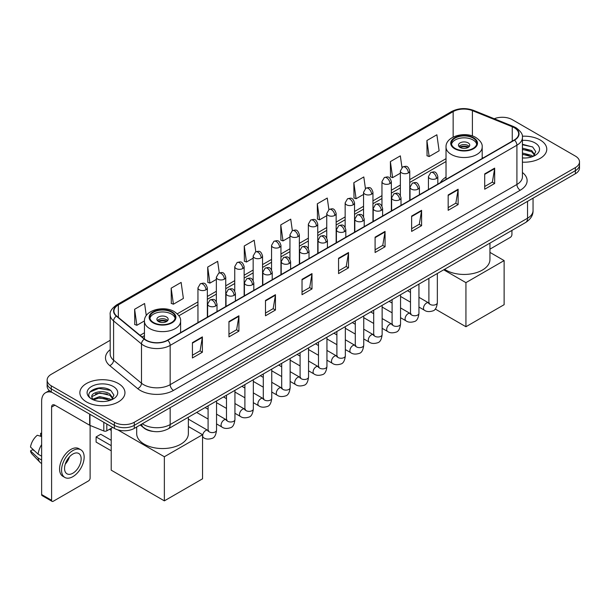 <?xml version="1.0" encoding="UTF-8"?>
<svg xmlns="http://www.w3.org/2000/svg" width="610" height="610" viewBox="0 0 610 610"><rect width="100%" height="100%" fill="white"/><g stroke="black" fill="none" stroke-linecap="round" stroke-linejoin="round"><path stroke-width="0.91" d="M446.024 177.091A24.896 14.373 0 0 0 440.359 182.649M152.927 431.392A14.091 8.136 180 0 1 144.013 428.067L140.247 424.957M110.189 340.288L51.263 374.311A14.091 8.136 0 0 0 47.138 380.068L47.138 386.199A14.091 8.136 0 0 0 51.263 391.955L114.367 428.388A14.091 8.136 0 0 0 134.299 428.388L575.375 173.736A14.091 8.136 0 0 0 579.5 167.979L579.5 164.913A14.091 8.136 0 0 1 575.375 170.663A14.091 8.136 0 0 0 579.5 164.913L579.5 161.848A14.091 8.136 0 0 0 575.375 156.091L512.27 119.659A14.091 8.136 0 0 0 494.245 118.736M47.138 380.068A14.091 8.136 0 0 0 51.263 385.817L114.367 422.25A14.091 8.136 0 0 0 134.299 422.25L134.299 425.322L575.375 170.663L134.299 425.322A14.091 8.136 0 0 1 114.367 425.322A14.091 8.136 0 0 0 134.299 425.322L134.299 428.388M51.263 385.817L51.263 388.883L114.367 425.322L51.263 388.883A14.091 8.136 0 0 1 47.138 383.133A14.091 8.136 0 0 0 51.263 388.883L51.263 391.955M540.163 139.987A22.547 13.016 0 0 0 522.328 136.221A22.547 13.016 0 0 1 540.163 139.987A22.547 13.016 0 0 1 546.774 149.191A22.547 13.016 0 0 0 540.163 139.987M118.355 383.515A22.547 13.016 0 0 0 93.787 380.693A22.547 13.016 0 0 0 79.864 392.718A22.547 13.016 0 0 0 86.468 401.921A22.547 13.016 0 0 0 111.043 404.743A22.547 13.016 0 0 0 124.958 392.718A22.547 13.016 0 0 0 118.355 383.515A22.547 13.016 0 0 0 93.787 380.693A22.547 13.016 0 0 0 79.864 392.718A22.547 13.016 0 0 0 86.468 401.921A22.547 13.016 0 0 0 111.043 404.743A22.547 13.016 0 0 0 124.958 392.718A22.547 13.016 0 0 0 118.355 383.515M514.26 127.711A15.029 8.677 180 0 1 518.66 133.849A15.029 8.677 180 0 1 514.26 139.987L167.514 340.182A15.029 8.677 180 0 1 144.57 339.023L116.662 316.01A15.029 8.677 180 0 1 113.948 311.031A15.029 8.677 180 0 1 118.348 304.901L453.154 111.6A15.029 8.677 180 0 1 472.399 110.631L512.255 126.743A15.029 8.677 180 0 1 514.26 127.711M514.527 127.559A15.41 8.898 0 0 0 512.469 126.56L472.62 110.448A15.41 8.898 0 0 0 452.887 111.447L118.081 304.741A15.41 8.898 0 0 0 116.357 316.132L144.265 339.145A15.41 8.898 0 0 0 167.773 340.334L514.527 140.14A15.41 8.898 0 0 0 514.527 127.559M192.424 342.637L192.424 357.971L202.383 352.222L202.383 336.88L192.424 342.637M192.424 355.249L200.095 350.819L202.345 337.391A3.759 2.173 -120 0 0 202.383 336.88M200.027 350.857L202.383 352.222M228.956 321.539L228.956 336.88L238.922 331.131L238.922 315.789L228.956 321.539M228.956 334.158L236.627 329.728L238.876 316.3A3.759 2.173 -120 0 0 238.922 315.789M236.566 329.766L238.922 331.131M265.487 300.448L265.487 315.789L275.453 310.033L275.453 294.691L265.487 300.448M265.487 313.067L273.166 308.637L275.415 295.202A3.759 2.173 -120 0 0 275.453 294.691M273.097 308.675L275.453 310.033M302.026 279.357L302.026 294.691L311.992 288.942L311.992 273.6L302.026 279.357M302.026 291.969L309.697 287.539L311.946 274.111A3.759 2.173 -120 0 0 311.992 273.6M309.636 287.584L311.992 288.942M484.698 173.888L484.698 189.23L494.664 183.473L494.664 168.131L484.698 173.888M484.698 186.507L492.377 182.077L494.626 168.642A3.759 2.173 -120 0 0 494.664 168.131M492.308 182.115L494.664 183.473M448.167 194.979L448.167 210.32L458.125 204.571L458.125 189.23L448.167 194.979M448.167 207.598L455.838 203.168L458.087 189.74A3.759 2.173 -120 0 0 458.125 189.23M455.769 203.206L458.125 204.571M411.628 216.077L411.628 231.411L421.594 225.662L421.594 210.32L411.628 216.077M411.628 228.697L419.306 224.259L421.556 210.831A3.759 2.173 -120 0 0 421.594 210.32M419.238 224.305L421.594 225.662M375.097 237.168L375.097 252.51L385.062 246.753L385.062 231.411L375.097 237.168M375.097 249.787L382.767 245.357L385.017 231.922A3.759 2.173 -120 0 0 385.062 231.411M382.699 245.395L385.062 246.753M338.558 258.259L338.558 273.6L348.523 267.851L348.523 252.51L338.558 258.259M338.558 270.878L346.236 266.448L348.485 253.02A3.759 2.173 -120 0 0 348.523 252.51M346.167 266.486L348.523 267.851M522.419 162.161A22.547 13.016 0 0 0 546.774 149.191A22.547 13.016 0 0 1 522.419 162.161M134.299 422.25L575.375 167.597A14.091 8.136 0 0 0 579.5 161.848M219.287 272.891L217.663 261.332L207.697 267.081L207.858 282.331M171.166 288.172L173.415 304.199L183.381 298.45L181.132 282.422L171.166 288.172L171.326 303.422M146.286 315.583L144.593 303.513L134.627 309.27L134.787 324.512M328.881 209.573L327.265 198.052L317.307 203.801L317.467 219.051M365.421 188.505L363.804 176.953L353.838 182.71L353.998 197.953M401.967 167.468L400.335 155.863L390.377 161.612L390.537 176.862M426.908 140.521L429.158 156.549L439.124 150.8L436.874 134.772L426.908 140.521L427.069 155.771M255.819 251.762L254.195 240.233L244.236 245.99L244.396 261.233M292.35 230.656L290.734 219.142L280.768 224.892L280.928 240.142M280.768 224.892L283.017 240.927L289.956 236.916M283.017 240.927L280.768 240.081M317.307 203.801L319.556 219.829L326.754 215.673M319.556 219.829L317.307 218.99M353.838 182.71L356.087 198.738L363.552 194.422M356.087 198.738L353.838 197.899M390.377 161.612L392.626 177.647L400.358 173.179M392.626 177.647L390.377 176.801M429.158 156.549L426.908 155.71M244.236 245.99L246.486 262.018L253.158 258.167M246.486 262.018L244.236 261.179M207.697 267.081L209.947 283.109L216.352 279.41M209.947 283.109L207.697 282.27M173.415 304.199L171.166 303.361M134.627 309.27L136.876 325.298L144.448 320.929M136.876 325.298L134.627 324.459M522.419 157.868L525.218 158.013M522.419 152.996L531.729 155.451L532.972 156.442M522.419 154.216L531.95 156.823M522.419 148.131L531.729 150.578L534.779 154.795M522.419 149.343L531.729 151.798L534.535 155.108M522.419 157.967A15.311 8.837 0 0 0 535.054 155.443A15.311 8.837 0 0 0 535.054 142.938A15.311 8.837 0 0 0 522.419 140.407M533.331 156.297L535.732 151.585L532.698 147.01L522.419 144.28M522.419 144.753L532.492 146.873M522.419 149.618L529.099 150.456M522.419 154.49L529.099 155.329M489.944 249.139L510.273 237.397A2.349 1.357 120 0 0 511.935 234.522L511.935 230.412M473.078 138.066A12.68 7.32 0 0 0 459.254 136.48A12.68 7.32 0 0 0 451.423 143.243A12.68 7.32 0 0 0 455.136 148.421A12.68 7.32 0 0 0 468.96 150.007A12.68 7.32 0 0 0 476.791 143.243A12.68 7.32 0 0 0 473.078 138.066M476.677 144.204A12.68 7.32 0 0 0 473.078 139.987A12.68 7.32 0 0 0 460.031 138.226A12.68 7.32 0 0 0 451.537 144.204M444.583 269.292A25.834 14.914 0 0 0 445.841 270.077A25.834 14.914 0 0 0 473.993 273.31A25.834 14.914 0 0 0 489.944 259.524L489.944 243.108M468.091 142.862A5.635 3.256 0 0 0 461.953 142.153A5.635 3.256 0 0 0 458.468 145.165A5.635 3.256 0 0 0 460.123 147.46A5.635 3.256 0 0 0 466.261 148.169A5.635 3.256 0 0 0 469.746 145.165A5.635 3.256 0 0 0 468.091 142.862M469.242 146.507A5.635 3.256 0 0 0 468.091 145.546A5.635 3.256 0 0 0 458.972 146.507M459.551 147.079A7.518 4.339 180 0 1 468.327 146.941L468.327 147.315M460.169 147.49A6.573 3.797 180 0 1 467.656 147.33L468.327 146.941M467.542 147.742L467.656 147.33M465.933 326.739L465.933 282.636L504.127 260.584L504.127 304.687L465.933 326.739L435.243 309.018M465.933 282.636L443.706 269.803M489.944 252.387L504.127 260.584M171.494 312.183A12.68 7.32 0 0 0 157.677 310.597A12.68 7.32 0 0 0 149.846 317.36A12.68 7.32 0 0 0 153.56 322.537A12.68 7.32 0 0 0 167.384 324.123A12.68 7.32 0 0 0 175.207 317.36A12.68 7.32 0 0 0 171.494 312.183M175.1 318.321A12.68 7.32 0 0 0 171.494 314.097A12.68 7.32 0 0 0 158.455 312.343A12.68 7.32 0 0 0 149.953 318.321M136.693 427L136.693 433.641A25.834 14.914 0 0 0 144.265 444.187A25.834 14.914 0 0 0 172.416 447.42A25.834 14.914 0 0 0 188.36 433.641L188.36 417.225M166.515 316.979A5.635 3.256 0 0 0 160.369 316.27A5.635 3.256 0 0 0 156.892 319.274A5.635 3.256 0 0 0 158.547 321.577A5.635 3.256 0 0 0 164.685 322.286A5.635 3.256 0 0 0 168.162 319.274A5.635 3.256 0 0 0 166.515 316.979M167.666 320.616A5.635 3.256 0 0 0 166.515 319.663A5.635 3.256 0 0 0 157.395 320.616M157.975 321.195A7.518 4.339 180 0 1 166.751 321.058L166.751 321.432M158.592 321.607A6.573 3.797 180 0 1 166.072 321.447L166.751 321.058M165.966 321.859L166.072 321.447M111.211 450.805L96.098 442.082L96.098 436.943L111.211 445.666M164.357 500.856L164.357 456.745L202.55 434.694L202.55 478.804L164.357 500.856L111.211 470.173L111.211 428.289M164.357 456.745L117.7 429.814M188.36 426.504L202.55 434.694M96.098 436.943L100.749 434.259L111.211 440.298M106.811 424.026L106.811 430.835L112.705 427.427M51.964 392.36A18.788 10.85 -120 0 0 45.521 392.749A18.788 10.85 -120 0 0 41.633 401.349L41.633 494.542L51.598 500.299L51.598 407.099A4.697 2.714 60 0 1 52.567 404.949A4.697 2.714 60 0 1 54.915 405.185L89.647 425.239L89.647 414.114M51.598 500.299A2.349 1.357 120 0 0 52.079 501.374L42.12 495.617A2.349 1.357 -60 0 1 41.633 494.542M52.079 501.374A2.349 1.357 120 0 0 53.253 501.26L88.465 480.932A2.349 1.357 120 0 0 90.12 478.057L90.12 425.452M106.811 430.835A2.349 1.357 180 0 1 103.807 430.988L89.96 425.383A2.349 1.357 180 0 1 89.647 425.239M72.849 473.223A11.742 6.779 120 0 0 80.52 462.876A11.742 6.779 120 0 0 78.72 453.466A11.742 6.779 120 0 0 72.849 454.046A11.742 6.779 120 0 0 65.178 464.393A11.742 6.779 120 0 0 66.978 473.802A11.742 6.779 120 0 0 72.849 473.223M65.262 464.118A11.742 6.779 120 0 0 69.479 456.821M41.633 433.634L40.634 433.329L40.634 435.685L41.633 436.264M80.84 449.799L78.843 448.655A15.967 9.219 120 0 0 70.859 449.44A15.967 9.219 120 0 0 60.428 463.516A15.967 9.219 120 0 0 62.876 476.311L64.866 477.462A15.967 9.219 120 0 0 72.849 476.669A15.967 9.219 120 0 0 83.288 462.601A15.967 9.219 120 0 0 80.84 449.799A15.967 9.219 120 0 0 72.849 450.592A15.967 9.219 120 0 0 62.418 464.667A15.967 9.219 120 0 0 64.866 477.462M41.633 444.614A15.502 8.952 120 0 0 38.102 454.16L30.5 447.046A12.215 7.053 120 0 1 37.317 435.25L41.633 436.554M41.633 456.204L38.102 454.16M34.61 450.897L32.543 449.707L30.5 450.882L38.102 457.996L41.633 460.039M38.102 457.996A15.502 8.952 120 0 0 40.016 462.327A15.502 8.952 120 0 0 41.19 463.249L41.633 463.508M41.633 433.054A12.215 7.053 120 0 0 40.634 433.329M30.5 450.882A12.215 7.053 120 0 0 31.941 453.924L40.016 462.327M99.865 401.441L103.41 401.54M92.827 399.192L99.666 396.584L109.922 398.978L111.157 399.977M93.46 399.847L99.666 397.804L110.143 400.351M92.933 399.664L91.835 397.095A10.614 6.13 0 0 0 93.551 399.931M112.964 398.322L109.922 394.113C103.547 389.355 90.432 392.291 91.835 397.095L91.797 396.622M91.866 397.24L92.156 396.454L99.666 392.932L109.922 395.326L112.728 398.643M111.523 399.825L113.925 395.12L110.89 390.545C100.147 382.821 81.054 393 92.079 399.237L92.621 399.573M113.239 386.465A15.311 8.837 0 0 0 91.584 386.465A15.311 8.837 0 0 0 91.584 398.97A15.311 8.837 0 0 0 113.239 398.97A15.311 8.837 0 0 0 113.239 386.465M89.838 392.077L98.828 388.387L110.677 390.408M95.457 393.869L98.828 393.259L107.291 393.984M95.457 398.742L98.828 398.132L107.291 398.856M142.336 423.744A18.788 10.85 0 0 0 143.594 424.552A18.788 10.85 0 0 0 170.167 424.552L527.543 218.22A18.788 10.85 0 0 0 533.048 210.549C533.186 215.216 530.7 219.203 525.599 222.52L168.223 428.853A9.394 5.421 60 0 0 170.167 424.552L170.167 407.678M527.543 201.346L527.543 218.22A9.394 5.421 60 0 1 525.599 222.52M141.573 424.186A9.394 6.283 129.5 0 0 143.213 427.244L140.361 424.888M575.375 173.736L575.375 167.597M114.367 428.388L114.367 422.25M522.419 172.5A23.485 13.557 180 0 1 520.238 190.228L173.492 390.423A4.697 2.714 60 0 1 170.167 384.666L516.914 184.472A18.788 10.85 0 0 0 522.419 176.801L522.419 137.532A18.788 10.85 180 0 1 516.914 145.203A4.697 2.714 -120 0 0 514.527 140.14M173.492 390.423A23.485 13.557 180 0 1 140.277 390.423A23.485 13.557 180 0 1 137.647 388.608L109.739 365.603A23.485 13.557 180 0 1 110.189 349.69M143.594 384.666A18.788 10.85 0 0 0 170.167 384.666L170.167 345.397A18.788 10.85 180 0 1 141.489 343.948L113.59 320.936A18.788 10.85 180 0 1 110.189 314.714L110.189 353.991A18.788 10.85 0 0 0 113.59 360.213L141.489 383.217A18.788 10.85 0 0 0 143.594 384.666M522.419 137.532C523.044 134.596 520.887 131.325 515.946 127.711L513.475 126.514A4.697 2.196 112 0 0 512.469 126.56M513.475 126.514L473.619 110.402C465.842 107.65 458.461 108.046 451.469 111.6A4.697 2.714 60 0 1 452.887 111.447M118.081 304.741A4.697 2.714 -120 0 0 116.662 304.893C111.79 308.401 109.632 311.672 110.189 314.714M116.357 316.132A4.697 3.141 129.5 0 0 113.59 320.936L113.59 360.213A4.697 3.141 -50.5 0 1 109.739 365.603M473.619 110.402A4.697 2.196 112 0 0 472.62 110.448M144.265 339.145A4.697 3.141 129.5 0 0 141.489 343.948L141.489 383.217A4.697 3.141 -50.5 0 1 137.647 388.608M167.773 340.334A4.697 2.714 60 0 1 170.167 345.397L516.914 145.203L516.914 184.472A4.697 2.714 60 0 0 520.238 190.228M118.348 304.901L118.348 317.398M512.255 126.743L512.255 141.146M472.399 110.631L472.399 135.969M483.166 157.937L482.19 157.54M453.154 111.6L453.154 137.082M446.024 158.669L409.752 179.614M400.358 185.036L391.353 190.236M381.959 195.657L372.954 200.858M363.552 206.287L354.547 211.479M345.153 216.908L336.148 222.109M326.754 227.53L317.749 232.73M308.355 238.152L299.35 243.352M289.956 248.773L280.951 253.973M271.557 259.402L262.552 264.603M253.158 270.024L244.145 275.224M234.751 280.646L225.746 285.846M216.352 291.267L207.347 296.468M197.953 301.897L177.266 313.837M144.448 332.785L140.071 335.309M338.558 258.747L348.485 253.02M375.097 237.656L385.017 231.922M411.628 216.558L421.556 210.831M448.167 195.467L458.087 189.74M484.698 174.376L494.626 168.642M302.026 279.837L311.946 274.111M265.487 300.936L275.415 295.202M228.956 322.027L238.876 316.3M192.424 343.117L202.345 337.391M454.641 148.71A13.389 7.732 0 0 0 473.574 148.71A13.389 7.732 0 0 0 473.574 137.776A13.389 7.732 0 0 0 454.641 137.776A13.389 7.732 0 0 0 454.641 148.71M482.19 158.501L482.19 147.079A18.086 10.439 180 0 1 471.027 156.724A18.086 10.439 180 0 1 451.324 154.46A18.086 10.439 180 0 1 446.024 147.079L446.024 179.378M153.064 322.827A13.389 7.732 0 0 0 171.997 322.827A13.389 7.732 0 0 0 171.997 311.893A13.389 7.732 0 0 0 153.064 311.893A13.389 7.732 0 0 0 153.064 322.827M180.613 332.618L180.613 321.195A18.086 10.439 180 0 1 169.45 330.841A18.086 10.439 180 0 1 149.74 328.577A18.086 10.439 180 0 1 144.448 321.195L144.448 338.916M436.44 178.509A4.697 2.714 0 0 0 437.82 176.587C435.914 170.564 434.061 171.768 430.774 172.523A4.697 2.714 60 0 1 433.123 172.752A4.697 2.714 -120 0 1 436.44 178.509A4.697 2.714 0 0 1 429.798 178.509A4.697 2.714 0 0 1 428.426 176.587L430.774 172.523M418.948 307.059L424.362 310.185A4.224 2.44 -60 0 1 423.714 306.799A4.224 2.44 -60 0 1 426.474 303.079A4.224 2.44 -60 0 1 426.664 302.972A4.224 2.44 -60 0 1 428.594 302.865L418.948 297.299M429.135 303.292L428.754 303.605L428.891 302.69A4.224 2.44 -0 0 0 430.126 304.421A4.224 2.44 -0 0 0 435.914 304.52A4.224 2.44 -0 0 0 437.347 302.69C436.768 307.6 435.25 310.345 432.787 310.917C429.249 311.992 426.443 311.748 424.362 310.185M418.041 189.13A4.697 2.714 0 0 0 419.413 187.217C417.507 181.193 415.654 182.39 412.368 183.145A4.697 2.714 60 0 1 414.716 183.381A4.697 2.714 -120 0 1 418.041 189.13A4.697 2.714 0 0 1 411.399 189.13A4.697 2.714 0 0 1 410.019 187.217L412.368 183.145M400.549 317.688L405.963 320.814A4.224 2.44 -60 0 1 405.314 317.421A4.224 2.44 -60 0 1 408.075 313.7A4.224 2.44 -60 0 1 408.265 313.601A4.224 2.44 -60 0 1 410.187 313.487L400.549 307.92M410.736 313.914L410.355 314.226L410.492 313.319A4.224 2.44 -0 0 0 411.727 315.042A4.224 2.44 -0 0 0 417.514 315.149A4.224 2.44 -0 0 0 418.948 313.319C418.368 318.222 416.843 320.967 414.388 321.539C410.85 322.614 408.044 322.37 405.963 320.814M399.642 199.752A4.697 2.714 0 0 0 401.014 197.838C399.108 191.814 397.255 193.012 393.968 193.766A4.697 2.714 60 0 1 396.317 194.003A4.697 2.714 -120 0 1 399.642 199.752A4.697 2.714 0 0 1 393 199.752A4.697 2.714 0 0 1 391.62 197.838L393.968 193.766M382.142 328.31L387.563 331.436A4.224 2.44 -60 0 1 386.915 328.05A4.224 2.44 -60 0 1 389.676 324.322A4.224 2.44 -60 0 1 389.866 324.223A4.224 2.44 -60 0 1 391.788 324.116L382.142 318.542M392.337 324.535L391.955 324.848L392.093 323.94A4.224 2.44 -0 0 0 393.328 325.664A4.224 2.44 -0 0 0 399.115 325.77A4.224 2.44 -0 0 0 400.549 323.94C399.969 328.851 398.444 331.588 395.982 332.168C392.451 333.235 389.645 332.999 387.563 331.436M381.242 210.381A4.697 2.714 0 0 0 382.615 208.46C380.709 202.436 378.856 203.633 375.569 204.396A4.697 2.714 60 0 1 377.918 204.625A4.697 2.714 -120 0 1 381.242 210.381A4.697 2.714 0 0 1 374.593 210.381A4.697 2.714 0 0 1 373.221 208.46L375.569 204.396M363.743 338.931L369.164 342.058A4.224 2.44 -60 0 1 368.516 338.672A4.224 2.44 -60 0 1 371.276 334.943A4.224 2.44 -60 0 1 371.467 334.844A4.224 2.44 -60 0 1 373.389 334.737L363.743 329.171M373.93 335.164L373.556 335.477L373.694 334.562A4.224 2.44 -0 0 0 374.929 336.285A4.224 2.44 -0 0 0 380.716 336.392A4.224 2.44 -0 0 0 382.142 334.562C381.563 339.473 380.045 342.21 377.582 342.789C374.052 343.865 371.246 343.621 369.164 342.058M362.836 221.003A4.697 2.714 0 0 0 364.216 219.081C362.31 213.058 360.457 214.262 357.17 215.017A4.697 2.714 60 0 1 359.519 215.246A4.697 2.714 -120 0 1 362.836 221.003A4.697 2.714 0 0 1 356.194 221.003A4.697 2.714 0 0 1 354.822 219.081L357.17 215.017M345.344 349.553L350.765 352.679A4.224 2.44 -60 0 1 350.117 349.294A4.224 2.44 -60 0 1 352.877 345.565A4.224 2.44 -60 0 1 353.06 345.466A4.224 2.44 -60 0 1 354.989 345.359L345.344 339.793M355.531 345.786L355.157 346.099L355.287 345.184A4.224 2.44 -0 0 0 356.53 346.915A4.224 2.44 -0 0 0 362.317 347.014A4.224 2.44 -0 0 0 363.743 345.184C363.163 350.094 361.646 352.839 359.183 353.411C355.653 354.486 352.847 354.242 350.765 352.679M344.437 231.625A4.697 2.714 0 0 0 345.817 229.711C343.91 223.679 342.058 224.884 338.771 225.639A4.697 2.714 60 0 1 341.12 225.875A4.697 2.714 -120 0 1 344.437 231.625A4.697 2.714 0 0 1 337.795 231.625A4.697 2.714 0 0 1 336.423 229.711L338.771 225.639M326.945 360.174L332.358 363.308A4.224 2.44 -60 0 1 331.71 359.915A4.224 2.44 -60 0 1 334.478 356.194A4.224 2.44 -60 0 1 334.661 356.087A4.224 2.44 -60 0 1 336.59 355.981L326.945 350.414M337.132 356.408L336.758 356.72L336.888 355.805A4.224 2.44 -0 0 0 338.131 357.536A4.224 2.44 -0 0 0 343.91 357.643A4.224 2.44 -0 0 0 345.344 355.805C344.764 360.716 343.247 363.461 340.784 364.033C337.254 365.108 334.448 364.864 332.358 363.308M326.037 242.246A4.697 2.714 0 0 0 327.417 240.332C325.511 234.309 323.658 235.506 320.372 236.261A4.697 2.714 60 0 1 322.721 236.497A4.697 2.714 -120 0 1 326.037 242.246A4.697 2.714 0 0 1 319.396 242.246A4.697 2.714 0 0 1 318.023 240.332L320.372 236.261M308.546 370.804L313.959 373.93A4.224 2.44 -60 0 1 313.311 370.537A4.224 2.44 -60 0 1 316.071 366.816A4.224 2.44 -60 0 1 316.262 366.717A4.224 2.44 -60 0 1 318.191 366.602L308.546 361.036M318.733 367.029L318.351 367.342L318.489 366.435A4.224 2.44 -0 0 0 319.731 368.158A4.224 2.44 -0 0 0 325.511 368.265A4.224 2.44 -0 0 0 326.945 366.435C326.365 371.337 324.848 374.082 322.385 374.654C318.855 375.729 316.041 375.486 313.959 373.93M307.638 252.875A4.697 2.714 0 0 0 309.011 250.954C307.104 244.93 305.252 246.127 301.965 246.89A4.697 2.714 60 0 1 304.314 247.119A4.697 2.714 -120 0 1 307.638 252.875A4.697 2.714 0 0 1 300.997 252.875A4.697 2.714 0 0 1 299.617 250.954L301.965 246.89M290.146 381.425L295.56 384.552A4.224 2.44 -60 0 1 294.912 381.166A4.224 2.44 -60 0 1 297.672 377.438A4.224 2.44 -60 0 1 297.863 377.338A4.224 2.44 -60 0 1 299.784 377.232L290.146 371.658M300.333 377.659L299.952 377.971L300.089 377.056A4.224 2.44 -0 0 0 301.325 378.779A4.224 2.44 -0 0 0 307.112 378.886A4.224 2.44 -0 0 0 308.546 377.056C307.966 381.967 306.441 384.704 303.986 385.284C300.448 386.359 297.642 386.115 295.56 384.552M289.239 263.497A4.697 2.714 0 0 0 290.612 261.576C288.705 255.552 286.852 256.749 283.566 257.512A4.697 2.714 60 0 1 285.915 257.74A4.697 2.714 -120 0 1 289.239 263.497A4.697 2.714 0 0 1 282.598 263.497A4.697 2.714 0 0 1 281.218 261.576L283.566 257.512M271.747 392.047L277.161 395.173A4.224 2.44 -60 0 1 276.513 391.788A4.224 2.44 -60 0 1 279.273 388.059A4.224 2.44 -60 0 1 279.464 387.96A4.224 2.44 -60 0 1 281.385 387.853L271.747 382.287M281.934 388.28L281.553 388.593L281.69 387.678A4.224 2.44 -0 0 0 282.926 389.401A4.224 2.44 -0 0 0 288.713 389.508A4.224 2.44 -0 0 0 290.146 387.678C289.567 392.588 288.042 395.326 285.587 395.905C282.049 396.98 279.243 396.736 277.161 395.173M270.84 274.119A4.697 2.714 0 0 0 272.212 272.197C270.306 266.173 268.453 267.378 265.167 268.133A4.697 2.714 60 0 1 267.515 268.362A4.697 2.714 -120 0 1 270.84 274.119A4.697 2.714 0 0 1 264.199 274.119A4.697 2.714 0 0 1 262.818 272.197L265.167 268.133M253.341 402.669L258.762 405.795A4.224 2.44 -60 0 1 258.114 402.409A4.224 2.44 -60 0 1 260.874 398.688A4.224 2.44 -60 0 1 261.065 398.582A4.224 2.44 -60 0 1 262.986 398.475L253.341 392.909M263.535 398.902L263.154 399.214L263.291 398.299A4.224 2.44 -0 0 0 264.526 400.03A4.224 2.44 -0 0 0 270.314 400.129A4.224 2.44 -0 0 0 271.747 398.299C271.168 403.21 269.643 405.955 267.18 406.527C263.65 407.602 260.844 407.358 258.762 405.795M252.441 284.74A4.697 2.714 0 0 0 253.813 282.827C251.907 276.803 250.054 278 246.768 278.755A4.697 2.714 60 0 1 249.116 278.991A4.697 2.714 -120 0 1 252.441 284.74A4.697 2.714 0 0 1 245.792 284.74A4.697 2.714 0 0 1 244.419 282.827L246.768 278.755M234.941 413.29L240.363 416.424A4.224 2.44 -60 0 1 239.715 413.031A4.224 2.44 -60 0 1 242.475 409.31A4.224 2.44 -60 0 1 242.658 409.203A4.224 2.44 -60 0 1 244.587 409.096L234.941 403.53M245.129 409.524L244.755 409.836L244.892 408.929A4.224 2.44 -0 0 0 246.127 410.652A4.224 2.44 -0 0 0 251.915 410.759A4.224 2.44 -0 0 0 253.341 408.929C252.761 413.832 251.244 416.577 248.781 417.149C245.25 418.224 242.444 417.98 240.363 416.424M234.034 295.362A4.697 2.714 0 0 0 235.414 293.448C233.508 287.424 231.655 288.621 228.369 289.376A4.697 2.714 60 0 1 230.717 289.613A4.697 2.714 -120 0 1 234.034 295.362A4.697 2.714 0 0 1 227.393 295.362A4.697 2.714 0 0 1 226.02 293.448L228.369 289.376M216.542 423.92L221.956 427.046A4.224 2.44 -60 0 1 221.308 423.66A4.224 2.44 -60 0 1 224.076 419.932A4.224 2.44 -60 0 1 224.259 419.832A4.224 2.44 -60 0 1 226.188 419.726L216.542 414.152M226.729 420.145L226.356 420.458L226.485 419.55A4.224 2.44 -0 0 0 227.728 421.274A4.224 2.44 -0 0 0 233.508 421.38A4.224 2.44 -0 0 0 234.941 419.55C234.362 424.461 232.845 427.198 230.382 427.778C226.851 428.845 224.045 428.609 221.956 427.046M215.635 305.991A4.697 2.714 0 0 0 217.015 304.07C215.109 298.046 213.256 299.243 209.97 300.006A4.697 2.714 60 0 1 212.318 300.234A4.697 2.714 -120 0 1 215.635 305.991A4.697 2.714 0 0 1 208.994 305.991A4.697 2.714 0 0 1 207.621 304.07L209.97 300.006M202.55 437.088L203.557 437.667A4.224 2.44 -60 0 1 202.909 434.282A4.224 2.44 -60 0 1 205.677 430.553A4.224 2.44 -60 0 1 205.86 430.454A4.224 2.44 -60 0 1 207.789 430.347L188.36 419.131M208.33 430.774L207.949 431.087L208.086 430.172A4.224 2.44 -0 0 0 209.329 431.895A4.224 2.44 -0 0 0 215.109 432.002A4.224 2.44 -0 0 0 216.542 430.172C215.963 435.082 214.445 437.82 211.983 438.399C208.452 439.474 205.639 439.23 203.557 437.667M408.372 172.927A4.697 2.714 0 0 0 409.752 171.013C407.846 164.982 405.993 166.187 402.707 166.942A4.697 2.714 60 0 1 405.055 167.178A4.697 2.714 -120 0 1 408.372 172.927A4.697 2.714 0 0 1 401.731 172.927A4.697 2.714 0 0 1 400.358 171.013L402.707 166.942M389.973 183.549A4.697 2.714 0 0 0 391.353 181.635C389.447 175.611 387.594 176.808 384.308 177.563A4.697 2.714 60 0 1 386.656 177.8A4.697 2.714 -120 0 1 389.973 183.549A4.697 2.714 0 0 1 383.332 183.549A4.697 2.714 0 0 1 381.959 181.635L384.308 177.563M371.574 194.178A4.697 2.714 0 0 0 372.954 192.257C371.048 186.233 369.195 187.43 365.901 188.193A4.697 2.714 60 0 1 368.257 188.421A4.697 2.714 -120 0 1 371.574 194.178A4.697 2.714 0 0 1 364.933 194.178A4.697 2.714 0 0 1 363.552 192.257L365.901 188.193M353.175 204.8A4.697 2.714 0 0 0 354.547 202.878C352.641 196.855 350.788 198.059 347.502 198.814A4.697 2.714 60 0 1 349.85 199.043A4.697 2.714 -120 0 1 353.175 204.8A4.697 2.714 0 0 1 346.533 204.8A4.697 2.714 0 0 1 345.153 202.878L347.502 198.814M334.776 215.421A4.697 2.714 0 0 0 336.148 213.508C334.242 207.476 332.389 208.681 329.103 209.436A4.697 2.714 60 0 1 331.451 209.672A4.697 2.714 -120 0 1 334.776 215.421A4.697 2.714 0 0 1 328.134 215.421A4.697 2.714 0 0 1 326.754 213.508L329.103 209.436M316.377 226.043A4.697 2.714 0 0 0 317.749 224.129C315.843 218.106 313.99 219.303 310.704 220.058A4.697 2.714 60 0 1 313.052 220.294A4.697 2.714 -120 0 1 316.377 226.043A4.697 2.714 0 0 1 309.727 226.043A4.697 2.714 0 0 1 308.355 224.129L310.704 220.058M297.97 236.665A4.697 2.714 0 0 0 299.35 234.751C297.444 228.727 295.591 229.924 292.304 230.679A4.697 2.714 60 0 1 294.653 230.915A4.697 2.714 -120 0 1 297.97 236.665A4.697 2.714 0 0 1 291.328 236.665A4.697 2.714 0 0 1 289.956 234.751L292.304 230.679M279.571 247.294A4.697 2.714 0 0 0 280.951 245.373C279.044 239.349 277.192 240.546 273.905 241.308A4.697 2.714 60 0 1 276.254 241.537A4.697 2.714 -120 0 1 279.571 247.294A4.697 2.714 0 0 1 272.929 247.294A4.697 2.714 0 0 1 271.557 245.373L273.905 241.308M261.171 257.916A4.697 2.714 0 0 0 262.552 255.994C260.645 249.97 258.792 251.175 255.506 251.93A4.697 2.714 60 0 1 257.855 252.159A4.697 2.714 -120 0 1 261.171 257.916A4.697 2.714 0 0 1 254.53 257.916A4.697 2.714 0 0 1 253.158 255.994L255.506 251.93M242.772 268.537A4.697 2.714 0 0 0 244.145 266.623C242.239 260.592 240.386 261.797 237.099 262.552A4.697 2.714 60 0 1 239.448 262.788A4.697 2.714 -120 0 1 242.772 268.537A4.697 2.714 0 0 1 236.131 268.537A4.697 2.714 0 0 1 234.751 266.623L237.099 262.552M224.373 279.159A4.697 2.714 0 0 0 225.746 277.245C223.839 271.221 221.987 272.418 218.7 273.173A4.697 2.714 60 0 1 221.049 273.41A4.697 2.714 -120 0 1 224.373 279.159A4.697 2.714 0 0 1 217.732 279.159A4.697 2.714 0 0 1 216.352 277.245L218.7 273.173M205.974 289.788A4.697 2.714 0 0 0 207.347 287.867C205.44 281.843 203.587 283.04 200.301 283.802A4.697 2.714 60 0 1 202.65 284.031A4.697 2.714 -120 0 1 205.974 289.788A4.697 2.714 0 0 1 199.333 289.788A4.697 2.714 0 0 1 197.953 287.867L200.301 283.802M51.598 407.099L54.915 405.185M89.96 414.297L89.96 425.383M103.807 430.988L103.807 422.288M168.223 428.853C160.659 432.65 153.102 432.65 145.546 428.853L143.213 427.244M533.048 210.549L533.048 198.174M451.469 111.6L116.662 304.893M446.024 161.528L409.752 182.474M400.358 187.895L391.353 193.095M381.959 198.517L372.954 203.717M363.552 209.146L354.547 214.339M345.153 219.768L336.148 224.968M326.754 230.389L317.749 235.59M308.355 241.011L299.35 246.211M289.956 251.633L280.951 256.833M271.557 262.262L262.552 267.462M253.158 272.883L244.145 278.084M234.751 283.505L225.746 288.705M216.352 294.127L207.347 299.327M197.953 304.756L178.89 315.759M144.448 335.645L142.115 336.994M482.19 147.079C482.586 143.899 480.497 140.719 475.922 137.547C465.262 130.952 445.399 136.243 446.024 147.079M180.613 321.195C181.01 318.008 178.921 314.836 174.346 311.664C163.678 305.061 143.815 310.36 144.448 321.195M111.211 430.37L109.411 429.333M429.448 303.208L428.594 302.865M437.347 273.478L437.347 302.69M437.82 184.121L437.82 176.587M410.492 302.179L400.549 296.437M428.891 278.358L428.891 302.69M428.426 189.542L428.426 176.587M410.492 292.419L407.518 290.695M411.048 313.83L410.187 313.487M418.948 284.1L418.948 313.319M419.413 194.743L419.413 187.217M392.093 312.8L382.142 307.059M410.492 288.98L410.492 313.319M410.019 200.164L410.019 187.217M392.093 303.04L389.111 301.325M392.649 324.451L391.788 324.116M400.549 294.721L400.549 323.94M401.014 205.364L401.014 197.838M373.694 323.43L363.743 317.688M392.093 299.601L392.093 323.94M391.62 210.785L391.62 197.838M373.694 313.662L370.712 311.946M374.25 335.073L373.389 334.737M382.142 305.343L382.142 334.562M382.615 215.986L382.615 208.46M355.287 334.051L345.344 328.31M373.694 310.223L373.694 334.562M373.221 221.415L373.221 208.46M355.287 324.284L352.313 322.568M355.851 345.695L354.989 345.359M363.743 315.965L363.743 345.184M364.216 226.615L364.216 219.081M336.888 344.673L326.945 338.931M355.287 320.852L355.287 345.184M354.822 232.036L354.822 219.081M336.888 334.913L333.914 333.19M337.444 356.324L336.59 355.981M345.344 326.594L345.344 355.805M345.817 237.237L345.817 229.711M318.489 355.294L308.546 349.553M336.888 331.474L336.888 355.805M336.423 242.658L336.423 229.711M318.489 345.534L315.515 343.811M319.045 366.945L318.191 366.602M326.945 337.216L326.945 366.435M327.417 247.858L327.417 240.332M300.089 365.916L290.146 360.174M318.489 342.096L318.489 366.435M318.023 253.28L318.023 240.332M300.089 356.156L297.116 354.44M300.646 377.567L299.784 377.232M308.546 347.837L308.546 377.056M309.011 258.48L309.011 250.954M281.69 376.545L271.747 370.804M300.089 352.717L300.089 377.056M299.617 263.909L299.617 250.954M281.69 366.778L278.717 365.062M282.247 388.189L281.385 387.853M290.146 358.459L290.146 387.678M290.612 269.101L290.612 261.576M263.291 387.167L253.341 381.425M281.69 363.346L281.69 387.678M281.218 274.531L281.218 261.576M263.291 377.407L260.31 375.684M263.848 398.818L262.986 398.475M271.747 369.088L271.747 398.299M272.212 279.731L272.212 272.197M244.892 397.789L234.941 392.047M263.291 373.968L263.291 398.299M262.818 285.152L262.818 272.197M244.892 388.029L241.911 386.305M245.449 409.44L244.587 409.096M253.341 379.71L253.341 408.929M253.813 290.352L253.813 282.827M226.485 408.41L216.542 402.669M244.892 384.59L244.892 408.929M244.419 295.774L244.419 282.827M226.485 398.65L223.512 396.935M227.042 420.061L226.188 419.726M234.941 390.331L234.941 419.55M235.414 300.974L235.414 293.448M208.086 419.039L196.656 412.436M226.485 395.211L226.485 419.55M226.02 306.395L226.02 293.448M208.086 409.272L205.112 407.556M208.643 430.683L207.789 430.347M216.542 400.953L216.542 430.172M217.015 311.596L217.015 304.07M208.086 405.833L208.086 430.172M207.621 317.025L207.621 304.07M409.752 200.324L409.752 171.013M400.358 195.436L400.358 171.013M391.353 210.946L391.353 181.635M381.959 206.058L381.959 181.635M372.954 221.567L372.954 192.257M363.552 216.687L363.552 192.257M354.547 232.189L354.547 202.878M345.153 227.309L345.153 202.878M336.148 242.818L336.148 213.508M326.754 237.93L326.754 213.508M317.749 253.44L317.749 224.129M308.355 248.552L308.355 224.129M299.35 264.061L299.35 234.751M289.956 259.181L289.956 234.751M280.951 274.683L280.951 245.373M271.557 269.803L271.557 245.373M262.552 285.312L262.552 255.994M253.158 280.425L253.158 255.994M244.145 295.934L244.145 266.623M234.751 291.046L234.751 266.623M225.746 306.555L225.746 277.245M216.352 301.668L216.352 277.245M207.347 317.177L207.347 287.867M197.953 322.598L197.953 287.867M45.521 392.749L49.326 390.553"/></g></svg>
